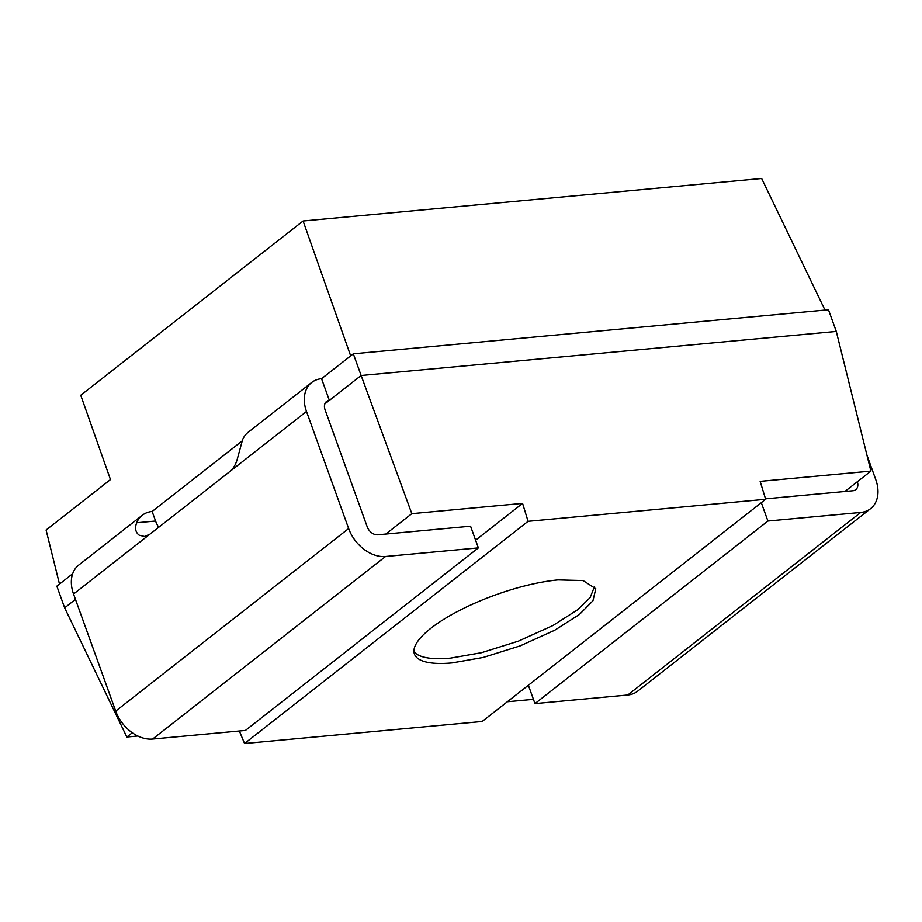 <?xml version="1.0" encoding="UTF-8"?>
<svg xmlns="http://www.w3.org/2000/svg" width="922" height="922" viewBox="0 0 922 922"><rect width="100%" height="100%" fill="white"/><g stroke="black" fill="none" stroke-linecap="round" stroke-linejoin="round"><path stroke-width="1.38" d="M385.799 534.057L470.566 526.197L478.368 547.887L385.557 556.485A33.734 24.156 -128.1 0 1 363.983 549.305A33.734 24.156 -128.1 0 1 348.643 528.548L306.496 411.466A33.734 24.156 51.9 0 1 306.381 389.303A33.734 24.156 -128.1 0 1 311.671 382.503A33.734 24.156 -128.1 0 1 321.559 378.7L353.322 353.806L361.124 375.496L329.361 400.39A9.635 6.903 -128.1 0 0 326.538 401.473A9.635 6.903 -128.1 0 0 325.028 403.41A9.635 6.903 -128.1 0 0 325.063 409.748L367.21 526.819A9.635 6.903 -128.1 0 0 371.589 532.755A9.635 6.903 -128.1 0 0 377.755 534.806L385.799 534.057L411.823 513.658L361.124 375.496L836.289 331.436L870.898 471.096L844.875 491.495L852.919 490.746A9.635 6.903 -128.1 0 0 855.743 489.663A9.635 6.903 -128.1 0 0 857.253 487.726A9.635 6.903 -128.1 0 0 857.333 481.722M321.559 378.7L329.361 400.39L324.809 403.951M75.477 599.358L64.655 607.84L126.833 737.024L132.272 732.76M866.934 455.065L875.785 479.671A33.734 24.156 -128.1 0 1 875.9 501.833A33.734 24.156 -128.1 0 1 870.61 508.633A33.734 24.156 -128.1 0 1 860.722 512.436L767.922 521.034L761.318 502.697M528.375 685.253L534.979 703.601L627.79 694.992A33.734 24.156 51.9 0 0 637.667 691.189L870.61 508.633M767.922 521.034L534.979 703.601M311.671 382.503L248.145 432.291A33.734 24.156 51.9 0 0 242.855 439.091A33.734 24.156 51.9 0 0 242.544 439.782L237.576 458.027C236.032 463.997 233.589 468.399 230.258 471.211L149.79 534.287L144.466 536.5L139.141 535.175C135.488 532.305 134.658 528.168 136.663 522.774A33.734 24.156 51.9 0 1 136.975 522.071A33.734 24.156 -128.1 0 1 142.265 515.283L78.739 565.071A33.734 24.156 51.9 0 0 73.437 571.859A33.734 24.156 -128.1 0 0 73.553 594.033L115.711 711.104A33.734 24.156 51.9 0 0 131.039 731.861A33.734 24.156 51.9 0 0 152.626 739.052L245.425 730.443L478.368 547.887M870.898 471.096L760.154 481.365L765.663 499.286L482.148 721.488L244.56 743.512L239.351 731.008M507.342 701.746L533.446 699.325M765.525 498.848L844.875 491.495M126.833 737.024L137.781 736.01M244.56 743.512L528.076 521.322L522.578 503.389L475.602 540.211M522.578 503.389L411.823 513.658M594.575 586.507L590.115 597.617L577.645 609.765L552.946 625.519L518.464 641.124L481.503 652.695L450.455 658.135A96.384 28.179 160.2 0 1 413.932 651.543M452.172 662.895A96.384 28.179 -19.8 0 1 414.427 654.055A96.384 28.179 -19.8 0 1 459.168 610.641A96.384 28.179 -19.8 0 1 558.052 579.915L583.084 580.572L595.796 588.755L592.95 600.787L579.362 614.525L554.652 630.279L520.181 645.873L483.22 657.444L452.172 662.895M528.076 521.322L765.663 499.286M64.655 607.84L56.853 586.162L72.677 573.761M142.265 515.283A33.734 24.156 -128.1 0 1 152.142 511.48L155.576 521.022A23.131 14.66 -95.3 0 0 158.734 527.28M353.322 353.806L828.486 309.757L836.289 331.436M152.142 511.48L242.071 440.993M350.671 355.88L303.096 221.003L80.744 395.261L110.479 479.567L46.1 530.023L59.492 584.087M824.994 310.08L761.653 178.488L303.096 221.003M860.722 512.436L627.79 694.992M152.626 739.052L385.557 556.485M115.711 711.104L348.643 528.548M73.553 594.033L149.79 534.287M306.496 411.466L230.258 471.211M136.663 522.774L155.576 521.022"/></g></svg>
